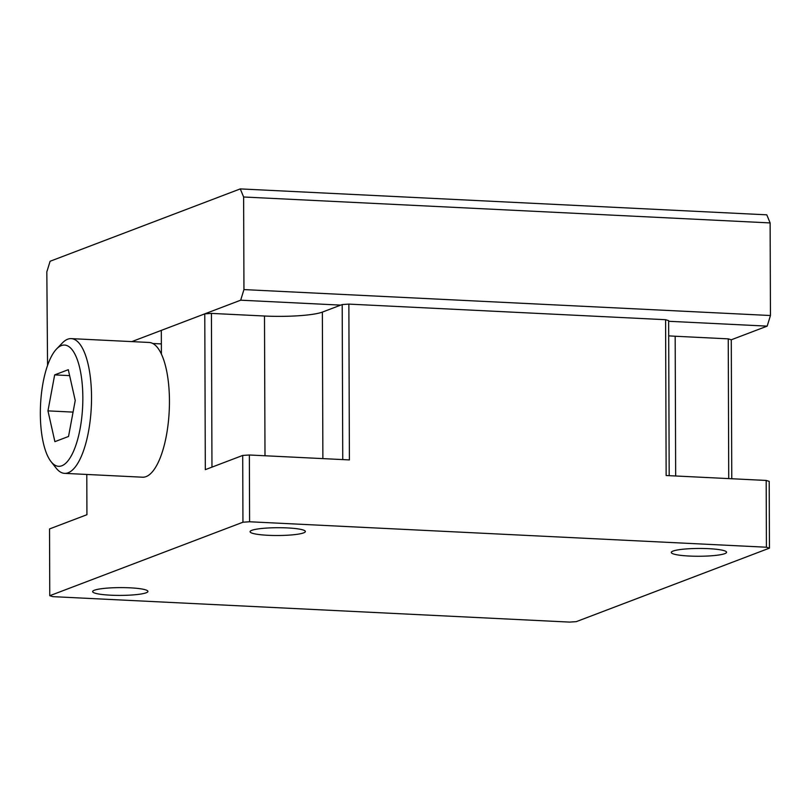 <?xml version="1.0" encoding="UTF-8"?>
<svg xmlns="http://www.w3.org/2000/svg" width="811" height="811" viewBox="0 0 811 811"><rect width="100%" height="100%" fill="white"/><g stroke="black" fill="none" stroke-linecap="round" stroke-linejoin="round"><path stroke-width="1.22" d="M769.446 548.145L576.276 621.652L569.616 622.098L52.796 596.643L49.765 595.71L242.945 522.213L249.595 521.767L766.415 547.222L769.446 548.145L769.213 481.369L766.182 480.447L766.415 547.222M673.039 551.074A27.645 3.893 179.8 0 0 671.285 552.453A27.645 3.893 179.8 0 0 698.94 556.255A27.645 3.893 179.8 0 0 726.575 552.261A27.645 3.893 179.8 0 0 703.836 548.5A27.645 3.893 179.8 0 0 673.039 551.074M303.618 532.878A27.645 3.893 179.8 0 0 305.372 531.509A27.645 3.893 179.8 0 0 277.707 527.708A27.645 3.893 179.8 0 0 250.082 531.702A27.645 3.893 179.8 0 0 272.81 535.463A27.645 3.893 179.8 0 0 303.618 532.878M146.183 592.78A27.645 3.893 179.8 0 0 147.926 591.412A27.645 3.893 179.8 0 0 120.271 587.61A27.645 3.893 179.8 0 0 92.647 591.604A27.645 3.893 179.8 0 0 115.375 595.355A27.645 3.893 179.8 0 0 146.183 592.78M731.765 478.754L731.279 339.789L767.176 326.134L770.45 315.52L770.126 222.924L766.79 214.834L240.279 188.902L50.1 261.264L46.825 271.867L47.555 365.447M249.595 521.767L249.362 454.991L349.399 459.918L348.862 304.105L665.598 319.706L666.145 475.52L766.182 480.447M49.765 595.71L49.532 528.934L86.929 514.711L86.787 474.455M161.409 354.062L161.318 330.381L204.777 313.857L205.315 469.66L242.712 455.437L242.945 522.213M728.734 478.602L728.248 338.856L731.279 339.789M152.823 343.499L161.369 343.915M665.598 319.706L668.639 320.629L669.176 475.672M668.69 335.845A44.97 6.336 179.8 0 0 675.178 336.241L728.248 338.856M204.777 313.857L211.428 313.401L264.498 316.016A44.97 6.336 179.8 0 0 322.362 312.103L342.201 304.551L348.862 304.105M342.749 459.584L342.201 304.551M242.712 455.437L249.362 454.991M211.428 313.401L211.965 467.136M131.828 341.603L240.674 300.192L243.949 289.588L243.624 196.992L240.279 188.902M770.126 222.924L243.624 196.992M770.45 315.52L243.949 289.588M240.674 300.192L340.711 305.118M668.639 321.278L767.176 326.134M64.596 473.36L142.513 477.203A67.455 23.407 -87.2 0 0 169.215 410.984A67.455 23.407 -87.2 0 0 149.153 342.465L71.226 338.623A67.455 23.407 92.8 0 1 91.531 397.005A67.455 23.407 92.8 0 1 64.596 473.36A67.455 23.407 92.8 0 1 56.172 468.15L51.032 461.621A60.703 21.066 92.8 0 1 40.55 404.648A60.703 21.066 92.8 0 1 56.577 348.973A60.703 21.066 92.8 0 1 82.844 397.593A60.703 21.066 92.8 0 1 72.341 453.805A60.703 21.066 92.8 0 1 51.032 461.621M56.577 348.973L62.346 342.982A67.455 23.407 92.8 0 1 71.226 338.623M54.661 374.885L47.961 410.873L54.895 441.66L68.529 436.47L75.23 400.492L68.296 369.694L54.661 374.885L69.624 375.625M73.071 412.11L47.961 410.873M675.664 475.986L675.178 336.241M322.879 458.61L322.362 312.103M264.994 455.762L264.498 316.016"/></g></svg>
